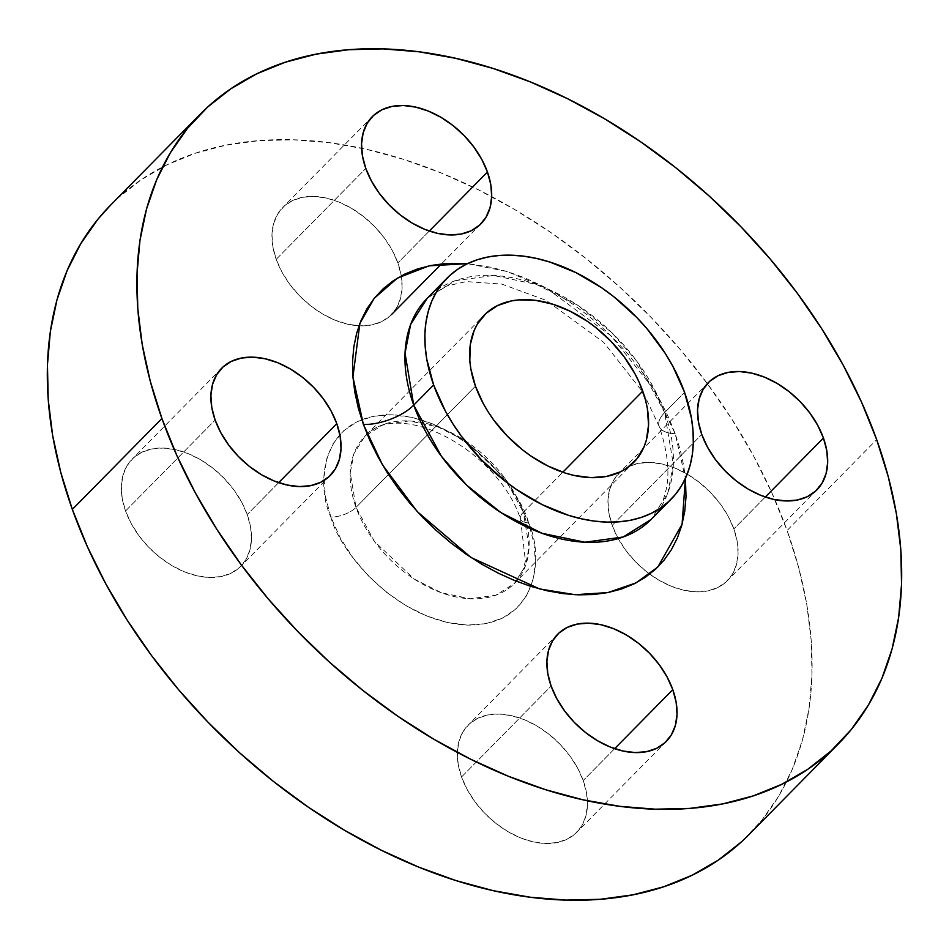 <?xml version="1.0" encoding="UTF-8"?>
<svg xmlns="http://www.w3.org/2000/svg" width="949" height="949" viewBox="0 0 949 949"><rect width="100%" height="100%" fill="white"/><g stroke="black" fill="none" stroke-linecap="round" stroke-linejoin="round"><path stroke-width="0.71" stroke-dasharray="4.75 3.56" d="M612.2 525.343L701.774 434.44L612.2 525.343L617.894 538L625.699 550.242L635.332 561.594L646.399 571.618L658.499 579.934L671.157 586.233L683.885 590.242L696.198 591.844L707.622 590.942L717.717 587.597L726.092 581.939L732.426 574.157L736.483 564.572L738.097 553.552L737.219 541.523L733.862 528.937A76.3 51.044 44.6 0 0 680.148 470.36A76.3 51.044 44.6 0 0 618.689 473.575A76.3 51.044 44.6 0 0 612.2 525.343A76.3 51.044 44.6 0 0 649.709 574.133A76.3 51.044 44.6 0 0 727.385 580.693A76.3 51.044 44.6 0 0 733.862 528.937L728.18 516.28L720.374 504.038L710.742 492.685L699.662 482.65L687.574 474.334L674.905 468.047L662.177 464.025L649.863 462.436L638.452 463.326L628.357 466.671L619.982 472.341L613.635 480.111L609.59 489.696L607.965 500.716L608.855 512.745L612.2 525.343M765.297 497.039L733.862 528.937L765.297 497.039M276.206 259.338L365.792 168.436L276.206 259.338L281.9 271.995L289.706 284.237L299.338 295.59L310.406 305.614L322.506 313.929L335.163 320.228L347.903 324.238L360.205 325.839L371.628 324.938L381.723 321.604L390.098 315.934L396.433 308.152L400.49 298.579L402.115 287.559L401.225 275.518L397.868 262.932A76.3 51.044 44.6 0 0 344.155 204.355A76.3 51.044 44.6 0 0 282.695 207.57A76.3 51.044 44.6 0 0 276.206 259.338A76.3 51.044 44.6 0 0 358.995 325.792A76.3 51.044 44.6 0 0 391.391 314.688A76.3 51.044 44.6 0 0 397.868 262.932L392.186 250.275L384.381 238.033L374.748 226.681L363.681 216.645L351.581 208.329L338.923 202.042L326.183 198.021L313.87 196.431L302.458 197.321L292.363 200.666L283.988 206.336L277.642 214.106L273.597 223.691L271.972 234.711L272.861 246.752L276.206 259.338M429.304 231.034L397.868 262.932L429.304 231.034M125.565 510.965L215.138 420.063L125.565 510.965L131.247 523.623L139.052 535.865L148.685 547.217L159.764 557.241L171.852 565.568L184.521 571.856L197.25 575.877L209.563 577.466L220.975 576.577L231.07 573.232L239.445 567.561L245.791 559.791L249.836 550.206L251.461 539.186L250.572 527.146L247.226 514.56A76.3 51.044 44.6 0 0 193.501 455.994A76.3 51.044 44.6 0 0 132.041 459.209A76.3 51.044 44.6 0 0 125.565 510.965A76.3 51.044 44.6 0 0 179.278 569.53A76.3 51.044 44.6 0 0 240.738 566.316A76.3 51.044 44.6 0 0 247.226 514.56L241.532 501.902L233.727 489.66L224.094 478.308L213.027 468.284L200.927 459.957L188.27 453.669L175.541 449.648L163.228 448.058L151.804 448.948L141.709 452.293L133.335 457.964L127 465.745L122.943 475.319L121.33 486.339L122.207 498.379L125.565 510.965M278.65 482.661L247.226 514.56L278.65 482.661M461.558 776.97L551.132 686.068L461.558 776.97L467.24 789.627L475.046 801.869L484.678 813.222L495.746 823.246L507.845 831.573L520.503 837.86L533.243 841.882L545.556 843.471L556.968 842.582L567.063 839.236L575.438 833.566L581.784 825.784L585.83 816.211L587.455 805.191L586.565 793.15L583.208 780.564A76.3 51.044 44.6 0 0 529.495 721.999A76.3 51.044 44.6 0 0 468.035 725.214A76.3 51.044 44.6 0 0 461.558 776.97A76.3 51.044 44.6 0 0 515.271 835.535A76.3 51.044 44.6 0 0 576.731 832.32A76.3 51.044 44.6 0 0 583.208 780.564L577.526 767.907L569.72 755.665L560.088 744.313L549.02 734.289L536.92 725.961L524.263 719.674L511.523 715.653L499.221 714.063L487.798 714.953L477.703 718.298L469.328 723.968L462.982 731.738L458.936 741.323L457.311 752.343L458.201 764.384L461.558 776.97M614.644 748.666L583.208 780.564L614.644 748.666M675.166 433.657A38.15 16.572 -19.7 0 1 659.164 426.362A38.15 16.572 -19.7 0 1 664.656 412.554L636.969 361.403L611.619 332.447L577.49 305.115L536.434 284.439L493.433 275.471L455.2 280.702L427.097 298.389A157.368 105.268 44.6 0 1 553.86 291.758A157.368 105.268 44.6 0 1 664.656 412.554L684.561 392.352L664.656 412.554A38.15 16.572 160.3 0 0 659.164 426.362A38.15 16.572 160.3 0 0 675.166 433.657L668.594 417.382L660.587 401.213L651.216 385.33L640.587 369.849L628.772 354.95L615.913 340.762L602.117 327.429L587.526 315.068L572.283 303.799L556.529 293.751L540.408 284.997L524.097 277.63L507.727 271.722L491.475 267.333L467.513 263.656L507.003 271.497L545.865 287.784L611.061 335.875L653.078 388.283L675.166 433.657L685.415 478.391L683.755 465.912L680.231 449.885L675.166 433.657M528.557 522.863C543.552 553.741 540.017 625.818 467.359 625.094C393.681 621.5 337.903 547.668 330.869 517.027A19.075 8.292 160.3 0 0 356.029 507.383L374.487 541.476L414.132 579.009L441.51 592.793L470.17 598.772L495.663 595.284L514.394 583.493L525.366 566.102L529.103 546.956L523.302 512.318A19.075 8.292 160.3 0 0 520.562 519.222A19.075 8.292 160.3 0 0 528.557 522.863L519.317 502.306L506.636 482.412L490.989 463.966L472.993 447.667L453.325 434.144L432.756 423.93L412.08 417.394L392.067 414.808L373.503 416.255L357.109 421.688L343.491 430.905L333.194 443.539L326.61 459.102L323.977 477.015L325.412 496.576L330.869 517.027L340.11 537.597L352.791 557.49L368.437 575.936L386.433 592.235L406.101 605.747L426.67 615.972L447.347 622.508L467.359 625.094L485.924 623.647L502.318 618.202L515.936 608.997L526.232 596.363L532.816 580.788L535.45 562.887L534.002 543.326L528.557 522.863A19.075 8.292 -19.7 0 1 520.562 519.222A19.075 8.292 -19.7 0 1 523.302 512.318A104.912 70.179 44.6 0 0 449.446 431.795A104.912 70.179 44.6 0 0 364.938 436.208A104.912 70.179 44.6 0 0 356.029 507.383L475.461 386.184L356.029 507.383A104.912 70.179 44.6 0 0 429.885 587.906A104.912 70.179 44.6 0 0 514.394 583.493A104.912 70.179 44.6 0 0 523.302 512.318L562.793 472.246L523.302 512.318L504.844 478.225L465.2 440.692L437.821 426.908L409.161 420.929L383.669 424.417L364.938 436.208L353.965 453.598L350.228 472.744L356.029 507.383A19.075 8.292 -19.7 0 1 330.869 517.027C315.875 486.161 319.41 414.072 392.067 414.808C465.745 418.402 521.523 492.234 528.557 522.863M651.287 519.305A157.368 105.268 44.6 0 0 664.656 412.554L673.351 464.5L667.74 493.231L651.287 519.305L663.114 500.491L666.293 489.126C669.864 471.677 667.491 450.751 659.152 426.315L643.303 392.732L603.73 342.399L546.149 300.382L501.736 284.071L466.089 281.58L445.686 286.313L427.097 298.389M749.01 834.586A448.272 299.86 44.6 0 0 787.089 530.503L876.662 439.601L787.089 530.503A448.272 299.86 44.6 0 0 471.487 186.419A448.272 299.86 44.6 0 0 110.416 205.304M110.642 205.079L117.996 198.009L141.211 179.717L167.202 164.711L195.719 153.121L226.503 145.055L259.231 140.606L293.609 139.811L329.291 142.682L365.946 149.171L403.206 159.242L440.727 172.789L478.142 189.67L515.093 209.741L551.215 232.79L586.174 258.614L619.626 286.954L651.251 317.535L680.73 350.062L707.8 384.226L732.189 419.707L753.672 456.137L772.035 493.195L787.089 530.503L798.714 567.716L806.78 604.466L811.217 640.397L811.976 675.178L809.058 708.452L802.486 739.923L792.32 769.259L778.666 796.211L761.644 820.494L741.43 841.882M708.156 382.791L618.689 473.575M372.269 116.68L282.695 207.57M221.615 368.307L132.041 459.209M557.609 634.312L468.035 725.214M633.825 462.293L514.394 583.493L523.207 569.305L525.414 561.096L520.562 519.198C498.439 450.55 398.983 397.584 364.938 436.208L484.37 315.009M666.305 741.43L576.731 832.32M330.311 475.425L240.738 566.316M480.87 223.881L441.427 263.917M816.959 489.791L727.385 580.693"/><path stroke-width="1.42" d="M701.774 434.44A76.3 51.044 -135.4 0 1 708.262 382.684A76.3 51.044 -135.4 0 1 769.722 379.47A76.3 51.044 -135.4 0 1 823.435 438.035L765.297 497.039L823.435 438.035L817.753 425.377L809.948 413.135L800.315 401.783L789.236 391.759L777.148 383.432L764.479 377.144L751.75 373.123L739.437 371.534L728.025 372.423L717.93 375.768L709.555 381.439L703.209 389.209L699.164 398.794L697.539 409.814L698.428 421.854L701.774 434.44L707.468 447.098L715.273 459.34L724.906 470.692L735.973 480.716L748.073 489.043L760.73 495.331L773.459 499.352L785.772 500.942L797.196 500.052L807.291 496.707L815.666 491.036L822 483.255L826.057 473.681L827.67 462.661L826.793 450.621L823.435 438.035A76.3 51.044 -135.4 0 1 816.959 489.791A76.3 51.044 -135.4 0 1 755.499 493.006A76.3 51.044 -135.4 0 1 701.774 434.44M365.792 168.436A76.3 51.044 -135.4 0 1 372.269 116.68A76.3 51.044 -135.4 0 1 433.729 113.465A76.3 51.044 -135.4 0 1 487.442 172.03L429.304 231.034L487.442 172.03L481.76 159.373L473.954 147.131L464.322 135.778L453.254 125.754L441.155 117.427L428.497 111.14L415.757 107.118L403.444 105.529L392.032 106.418L381.937 109.764L373.562 115.434L367.216 123.216L363.17 132.789L361.545 143.809L362.435 155.85L365.792 168.436L371.474 181.093L379.28 193.335L388.912 204.687L399.98 214.711L412.08 223.039L424.737 229.326L437.477 233.347L449.779 234.937L461.202 234.047L471.297 230.702L479.672 225.032L486.018 217.262L490.064 207.677L491.689 196.657L490.799 184.616L487.442 172.03A76.3 51.044 -135.4 0 1 480.965 223.786A76.3 51.044 -135.4 0 1 419.505 227.001A76.3 51.044 -135.4 0 1 365.792 168.436M215.138 420.063A76.3 51.044 -135.4 0 1 221.615 368.307A76.3 51.044 -135.4 0 1 283.075 365.092A76.3 51.044 -135.4 0 1 336.8 423.657L278.65 482.661L336.8 423.657L331.106 411L323.301 398.758L313.668 387.406L302.601 377.382L290.501 369.066L277.843 362.767L265.115 358.758L252.802 357.156L241.378 358.058L231.283 361.403L222.908 367.061L216.574 374.843L212.517 384.428L210.903 395.448L211.781 407.477L215.138 420.063L220.82 432.72L228.626 444.962L238.258 456.315L249.338 466.35L261.426 474.666L274.095 480.953L286.823 484.975L299.137 486.564L310.548 485.674L320.643 482.329L329.018 476.659L335.365 468.889L339.41 459.304L341.035 448.284L340.145 436.255L336.8 423.657A76.3 51.044 -135.4 0 1 330.311 475.425A76.3 51.044 -135.4 0 1 268.852 478.64A76.3 51.044 -135.4 0 1 215.138 420.063M551.132 686.068A76.3 51.044 -135.4 0 1 557.609 634.312A76.3 51.044 -135.4 0 1 619.068 631.097A76.3 51.044 -135.4 0 1 672.794 689.662L614.644 748.666L672.794 689.662L667.1 677.005L659.294 664.763L649.662 653.41L638.594 643.386L626.494 635.071L613.837 628.772L601.097 624.762L588.795 623.161L577.372 624.062L567.277 627.396L558.902 633.066L552.567 640.848L548.51 650.421L546.885 661.441L547.775 673.482L551.132 686.068L556.814 698.725L564.619 710.967L574.252 722.319L585.319 732.355L597.419 740.671L610.077 746.958L622.817 750.979L635.13 752.569L646.542 751.679L656.637 748.334L665.012 742.664L671.358 734.894L675.403 725.309L677.028 714.289L676.139 702.248L672.794 689.662A76.3 51.044 -135.4 0 1 666.305 741.43A76.3 51.044 -135.4 0 1 604.845 744.645A76.3 51.044 -135.4 0 1 551.132 686.068M651.287 519.305L623.185 537.004L584.952 542.223L541.95 533.267L500.894 512.579L466.766 485.259L441.415 456.291L413.728 405.14A157.368 105.268 44.6 0 1 427.097 298.389L410.644 324.475L405.033 353.194L413.728 405.14A38.15 16.572 -19.7 0 1 363.408 424.452L352.921 376.978L359.885 323.384L374.203 298.342L397.37 278.14L429.15 265.839L467.513 263.656L444.927 263.597L430.656 265.53L417.228 269.053L404.784 274.107L393.444 280.655L383.325 288.626L374.511 297.962L367.085 308.555L361.13 320.311L356.694 333.111L353.835 346.836L352.553 361.344L352.886 376.516L354.819 392.186L358.342 408.212L363.408 424.452L369.98 440.716L377.987 456.884L387.358 472.78L397.987 488.249L409.802 503.148L422.661 517.335L436.457 530.681L451.048 543.042L466.291 554.299L482.045 564.358L498.166 573.113L514.477 580.468L530.847 586.375L547.098 590.776L563.089 593.611L578.653 594.857L593.647 594.513L607.918 592.567L621.346 589.056L633.79 583.991L645.13 577.443L655.249 569.471L664.063 560.135L671.489 549.542L677.444 537.798L681.88 524.999L684.739 511.274L686.02 496.754L685.415 478.391L682.07 524.311L657.799 567.039L635.949 582.911L607.906 592.567L575.082 594.703L539.673 588.949L471.06 557.514L417.275 511.63L382.518 464.891L363.408 424.452A38.15 16.572 160.3 0 0 413.728 405.14A157.368 105.268 44.6 0 0 524.524 525.936A157.368 105.268 44.6 0 0 651.287 519.305L671.192 499.115A157.368 105.268 -135.4 0 1 544.429 505.746A157.368 105.268 -135.4 0 1 433.634 384.95L413.728 405.14L433.634 384.95A157.368 105.268 -135.4 0 1 447.003 278.187A157.368 105.268 -135.4 0 1 573.765 271.556A157.368 105.268 -135.4 0 1 684.561 392.352A157.368 105.268 -135.4 0 1 671.192 499.115M475.461 386.184A104.912 70.179 -135.4 0 1 484.37 315.009A104.912 70.179 -135.4 0 1 568.878 310.596A104.912 70.179 -135.4 0 1 642.734 391.118L562.793 472.246L642.734 391.118A104.912 70.179 -135.4 0 1 633.825 462.293A104.912 70.179 -135.4 0 1 549.317 466.706A104.912 70.179 -135.4 0 1 475.461 386.184L483.278 403.586L488.308 412.115L494.014 420.419L507.252 436.03L522.484 449.814L530.657 455.852L547.763 465.947L565.296 473.077L574.026 475.425L590.954 477.62L606.66 476.398L620.539 471.795L626.625 468.284L636.779 458.996L643.968 447.003L646.34 440.134L648.558 424.986L647.348 408.426L645.462 399.826L639.211 382.388L634.917 373.716L624.181 356.883L610.942 341.272L595.711 327.488L587.538 321.45L570.432 311.355L552.899 304.226L535.592 300.358L519.198 299.872L511.535 300.916L497.656 305.507L486.137 313.3L477.43 323.989L474.227 330.299L470.313 344.534L469.814 360.466L470.846 368.876L475.461 386.184M199.99 114.414L110.416 205.304A448.272 299.86 44.6 0 0 72.338 509.399A448.272 299.86 44.6 0 0 387.939 853.483A448.272 299.86 44.6 0 0 749.01 834.586L838.584 743.696A448.272 299.86 -135.4 0 1 477.513 762.581A448.272 299.86 -135.4 0 1 161.911 418.497L72.338 509.399L161.911 418.497A448.272 299.86 -135.4 0 1 199.99 114.414A448.272 299.86 -135.4 0 1 561.061 95.517A448.272 299.86 -135.4 0 1 876.662 439.601A448.272 299.86 -135.4 0 1 838.584 743.696M741.43 841.882L718.215 860.174L692.224 875.192L663.707 886.781L632.924 894.848L600.195 899.296L565.818 900.091L530.135 897.22L493.48 890.72L456.22 880.66L418.699 867.113L381.284 850.221L344.333 830.161L308.211 807.101L273.253 781.288L239.8 752.948L208.175 722.367L178.697 689.84L151.626 655.676L127.237 620.195L105.754 583.754L87.391 546.707L72.338 509.399L60.712 472.187L52.646 435.437L48.209 399.505L47.45 364.724L50.368 331.45L56.94 299.979L67.106 270.631L80.76 243.691L97.783 219.397L110.642 205.079M161.911 418.497L150.286 381.284L142.22 344.534L137.783 308.603L137.024 273.822L139.942 240.548L146.514 209.077L156.68 179.741L170.334 152.789L187.356 128.506L207.57 107.118L230.785 88.826L256.776 73.808L285.293 62.219L316.076 54.152L348.805 49.704L383.182 48.909L418.865 51.78L455.52 58.28L492.78 68.34L530.301 81.887L567.716 98.779L604.667 118.839L640.789 141.899L675.747 167.712L709.2 196.052L740.825 226.633L770.303 259.16L797.374 293.324L821.763 328.805L843.246 365.246L861.609 402.293L876.662 439.601L888.288 476.813L896.354 513.563L900.791 549.495L901.55 584.276L898.632 617.55L892.06 649.021L881.894 678.369L868.24 705.309L851.217 729.603L831.004 750.991L807.789 769.283L781.798 784.289L753.281 795.879L722.497 803.945L689.769 808.394L655.391 809.189L619.709 806.318L583.054 799.829L545.794 789.758L508.273 776.211L470.858 759.33L433.907 739.259L397.785 716.21L362.826 690.386L329.374 662.046L297.749 631.465L268.27 598.938L241.2 564.774L216.811 529.293L195.328 492.863L176.965 455.805L161.911 418.497M433.634 384.95L426.718 358.983L425.164 346.361L424.903 334.155L425.923 322.47L428.236 311.426L431.795 301.13L436.599 291.663L442.566 283.146L449.66 275.625L457.809 269.208L466.944 263.941L476.956 259.872L487.75 257.037L499.245 255.483L511.309 255.198L523.848 256.206L536.707 258.484L549.791 262.019L576.102 272.707L601.749 287.844L614.027 296.907L636.874 317.595L647.218 329.006L665.285 353.455L672.829 366.255L684.561 392.352L691.477 418.319L693.031 430.941L693.292 443.147L692.272 454.832L689.959 465.876L686.4 476.173L681.596 485.639L675.629 494.168L668.535 501.677L660.385 508.095L651.251 513.362L641.239 517.43L630.444 520.266L618.95 521.82L606.886 522.104L594.359 521.096L581.488 518.818L568.404 515.283L542.093 504.595L516.446 489.459L504.168 480.396L481.321 459.707L461.475 436.303L452.91 423.847L445.366 411.047L433.634 384.95M427.097 298.389L447.003 278.187M441.427 263.917L391.391 314.688"/></g></svg>
